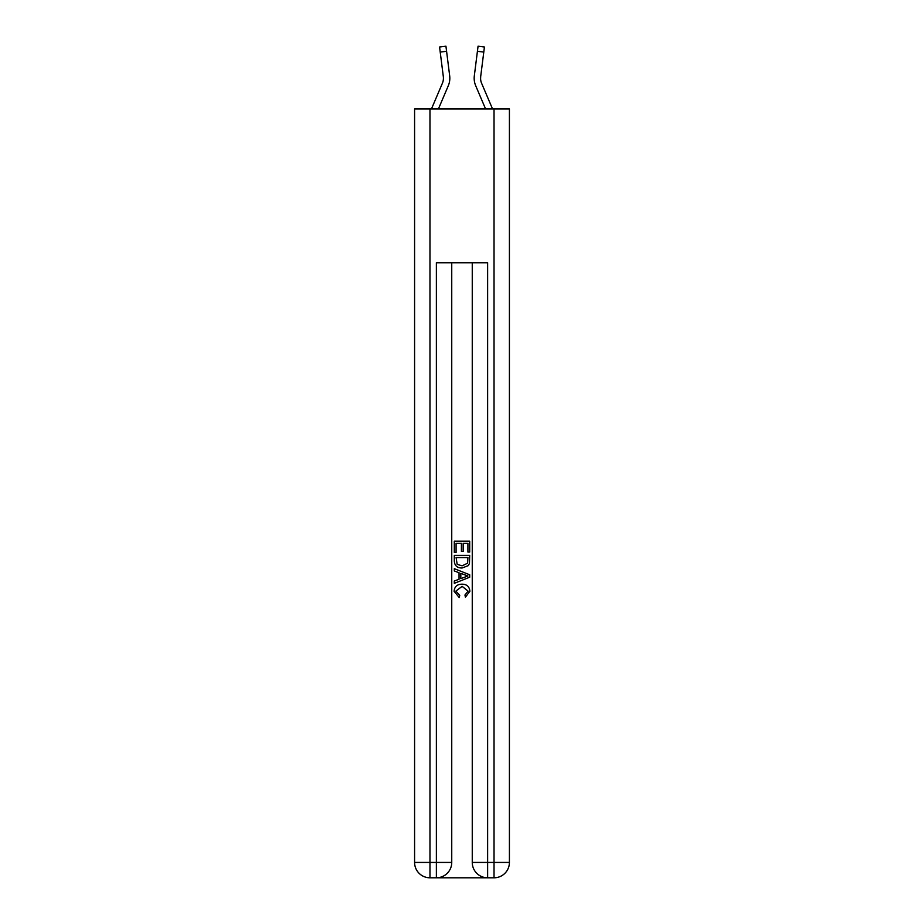 <?xml version="1.0" encoding="UTF-8"?>
<svg xmlns="http://www.w3.org/2000/svg" width="924" height="924" viewBox="0 0 924 924"><rect width="100%" height="100%" fill="white"/><g stroke="black" fill="none" stroke-linecap="round" stroke-linejoin="round"><path stroke-width="1.39" d="M438.403 108.986L448.29 85.759A19.219 19.219 -34.7 0 0 449.676 75.826L446.581 51.282L440.217 52.091L443.324 76.623A12.809 12.809 -34.7 0 1 442.4 83.252L431.439 108.986L442.4 83.252A12.809 12.809 -33.9 0 0 443.416 78.263M440.217 52.091L439.581 47.009L445.934 46.2L446.581 51.282M492.561 108.986L481.6 83.252A12.809 12.809 33.9 0 1 480.584 78.251A12.809 12.809 34.7 0 0 481.6 83.252A12.809 12.809 34.7 0 1 480.584 78.251A12.809 12.809 34.7 0 0 481.6 83.252A12.809 12.809 34.7 0 1 480.584 78.251A12.809 12.809 34.7 0 0 481.6 83.252A12.809 12.809 34.7 0 1 480.584 78.251A12.809 12.809 34.7 0 0 481.6 83.252A12.809 12.809 34.7 0 1 480.584 78.251A12.809 12.809 34.7 0 0 481.6 83.252A12.809 12.809 34.7 0 1 480.584 78.251A12.809 12.809 34.7 0 0 481.6 83.252A12.809 12.809 34.7 0 1 480.584 78.251A12.809 12.809 34.7 0 0 481.6 83.252A12.809 12.809 34.7 0 1 480.584 78.251A12.809 12.809 34.7 0 0 481.6 83.252A12.809 12.809 34.7 0 1 480.584 78.251A12.809 12.809 34.7 0 0 481.6 83.252A12.809 12.809 34.7 0 1 480.584 78.251A12.809 12.809 34.7 0 0 481.6 83.252A12.809 12.809 34.7 0 1 480.584 78.251A12.809 12.809 34.7 0 0 481.6 83.252A12.809 12.809 34.7 0 1 480.584 78.251A12.809 12.809 34.7 0 0 481.6 83.252A12.809 12.809 34.7 0 1 480.584 78.251A12.809 12.809 34.7 0 0 481.6 83.252A12.809 12.809 34.7 0 1 480.584 78.251A12.809 12.809 34.7 0 0 481.6 83.252A12.809 12.809 34.7 0 1 480.584 78.251A12.809 12.809 34.7 0 0 481.6 83.252A12.809 12.809 34.7 0 1 480.584 78.251A12.809 12.809 34.7 0 0 481.6 83.252A12.809 12.809 34.7 0 1 480.584 78.251A12.809 12.809 34.7 0 0 481.6 83.252A12.809 12.809 34.7 0 1 480.676 76.623L483.783 52.091L477.419 51.282L478.066 46.2L484.419 47.009L478.066 46.2L484.419 47.009L483.783 52.091M485.597 108.986L475.71 85.759A19.219 19.219 34.7 0 1 474.324 75.826L477.419 51.282M480.596 78.863L480.676 76.623L480.596 78.863M437.526 877.8L486.474 877.8M429.972 108.986L429.972 862.427L414.587 862.427L414.587 108.986L509.413 108.986L509.413 862.427L494.028 862.427L494.028 108.986M472.256 262.751L472.256 862.427A15.373 15.373 0 0 0 487.629 877.8L487.629 862.427L472.256 862.427A15.373 15.373 0 0 0 487.629 877.8L494.028 877.8L494.028 862.427L487.629 862.427L487.629 262.751L436.371 262.751L436.371 862.427L429.972 862.427L429.972 877.8L436.371 877.8A15.373 15.373 0 0 0 451.744 862.427L436.371 862.427L436.371 877.8A15.373 15.373 0 0 0 451.744 862.427L451.744 262.751M494.028 877.8A15.373 15.373 0 0 0 509.413 862.427A15.373 15.373 0 0 1 494.028 877.8M414.587 862.427A15.373 15.373 0 0 0 429.972 877.8A15.373 15.373 0 0 1 414.587 862.427M454.308 552.437L454.308 541.198L469.692 541.198L469.692 552.044L467.914 552.044L467.914 543.37L463.178 543.37L463.178 551.443L461.411 551.443L461.411 543.37L456.086 543.37L456.086 552.437L454.308 552.437M454.308 560.903L454.308 555.393L469.692 555.393L469.461 563.363L468.364 565.604L462.081 568.006C457.161 568.029 454.573 565.661 454.308 560.903M456.086 557.565L457.172 564.356L462.116 565.834L467.602 563.213L467.914 557.565L456.086 557.565M454.308 570.963L454.308 568.664L469.692 574.774L469.692 577.211L454.308 583.321L454.308 581.023L459.043 579.267L459.043 572.718L454.308 570.963M465.072 574.936L460.822 573.365L460.822 578.62L467.914 575.987L465.072 574.936M455.89 591.094L459.736 595.414L459.24 597.574L454.111 591.302C454.527 586.578 457.195 584.199 462.116 584.176C466.839 584.268 469.427 586.636 469.889 591.256L465.419 597.181L464.945 595.01L468.11 591.152L462.127 586.336L455.89 591.094M449.584 75.052L449.676 75.826M439.581 47.009L445.934 46.2M474.174 78.228L474.197 79.175L474.174 78.228M474.324 75.826L474.416 75.052M484.419 47.009L478.066 46.2"/></g></svg>

